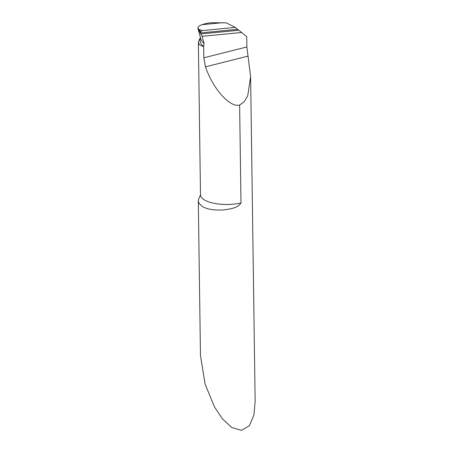 <?xml version="1.0" encoding="UTF-8"?>
<svg xmlns="http://www.w3.org/2000/svg" width="453" height="453" viewBox="0 0 453 453"><rect width="100%" height="100%" fill="white"/><g stroke="black" fill="none" stroke-linecap="round" stroke-linejoin="round"><path stroke-width="0.68" d="M240.99 202.978C237.519 208.346 229.954 208.952 223.85 209.903C214.835 210.532 207.757 209.456 202.616 206.676L199.06 203.493L198.306 200.945L198.437 199.733L200.498 194.784A27.016 10.079 -0.8 0 0 204.807 200.135A27.016 10.079 -0.8 0 0 240.99 202.978L239.626 105.051L244.122 101.88L247.712 95.883L250.611 76.642L246.879 46.942L246.738 36.721L241.681 32.48L202.089 36.325L200.158 32.61L200.52 32.933L237.57 29.332L241.681 32.48M250.611 76.642L255.141 401.33L253.952 414.897L249.416 425.656L241.551 430.35L231.811 427.536L222.293 418.714L214.484 406.958L205.096 384.11L200.464 355.429L198.306 200.945M202.089 36.325L204.026 43.363L203.68 46.687L199.49 44.836L198.369 42.372L199.53 39.179L200.486 37.78M235.283 27.384L226.217 22.843L211.228 22.724C207.395 23.199 204.326 23.85 202.015 24.677L222.887 22.65L202.015 24.677C199.269 25.674 197.882 26.812 197.859 28.092L200.747 31.71L200.52 32.933L237.57 29.332L235.283 27.384L202.27 30.594L200.747 31.71M198.267 29.779L200.158 32.61L198.267 29.779M239.626 105.051C229.869 107.797 212.989 88.901 205.486 66.846L203.833 57.808L203.68 46.687M197.859 28.092L197.984 28.556A33.845 14.439 1.6 0 0 200.498 32.61M237.57 29.332L235.283 27.384L202.27 30.594L200.747 31.71L200.52 32.933L237.57 29.332M200.719 38.607A30.759 13.126 1.6 0 0 204.026 43.363M197.899 28.346A33.777 14.411 1.6 0 0 198.04 28.986A33.777 14.411 1.6 0 0 200.158 32.61A33.777 14.411 1.6 0 0 200.537 33.012M203.833 57.808L246.879 46.942M205.486 66.846L248.074 56.098M200.537 37.967A31.166 13.301 1.6 0 0 203.708 46.625M238.725 30.26L200.883 33.93M198.544 29.196L202.27 30.594M200.498 194.784L198.369 42.372M200.77 38.782L197.87 28.245"/></g></svg>
